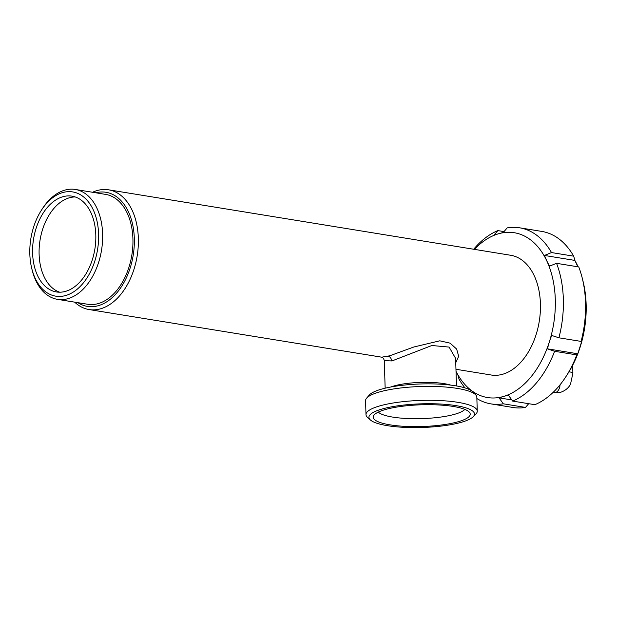 <?xml version="1.0" encoding="UTF-8"?>
<svg xmlns="http://www.w3.org/2000/svg" width="617" height="617" viewBox="0 0 617 617"><rect width="100%" height="100%" fill="white"/><g stroke="black" fill="none" stroke-linecap="round" stroke-linejoin="round"><path stroke-width="0.93" d="M92.558 192.265A60.659 38.825 99.2 0 1 96.985 190.599A60.659 38.825 99.2 0 1 108.592 189.812A60.659 38.825 99.2 0 1 138.185 247.024A60.659 38.825 99.2 0 1 100.702 308.77A60.659 38.825 99.2 0 1 89.103 309.557L381.707 357.181L389.682 355.808L413.83 347.001L439.782 340.815L450.125 343.16L456.642 349.06L458.686 356.294L455.747 362.719M456.48 385.949L455.616 358.4L449.107 347.086L431.854 345.512L393.06 360.513L391.564 360.922L384.291 360.637C383.743 358.562 382.879 357.413 381.699 357.181M370.439 419.992L367.578 417.447A55.661 12.479 -1.8 0 1 365.997 414.624L365.557 400.726A55.661 12.479 -1.8 0 1 366.598 398.196L369.267 395.065A52.838 11.846 -1.8 0 1 381.021 389.281A52.838 11.846 -1.8 0 1 434.198 383.928A52.838 11.846 -1.8 0 1 472.769 391.81L475.63 394.772A55.661 12.479 -1.8 0 1 476.825 397.225L477.265 411.13A55.661 12.479 -1.8 0 1 475.861 414.046L473.17 416.76A52.807 11.839 -1.8 0 1 461.763 422.175A52.807 11.839 -1.8 0 1 409.418 427.542A52.807 11.839 -1.8 0 1 370.439 419.992A52.807 11.839 -1.8 0 1 381.668 409.14A52.807 11.839 -1.8 0 1 445.489 404.374A52.807 11.839 -1.8 0 1 473.17 416.76M366.598 398.196A55.661 12.479 -1.8 0 1 378.985 392.103A55.661 12.479 -1.8 0 1 435 386.473A55.661 12.479 -1.8 0 1 475.63 394.772M365.997 414.624A55.661 12.479 -1.8 0 1 379.416 406.001A55.661 12.479 -1.8 0 1 440.769 400.587A55.661 12.479 -1.8 0 1 477.265 411.13M384.915 409.665A48.527 10.875 -1.8 0 1 435.216 404.806A48.527 10.875 -1.8 0 1 469.707 412.65A48.527 10.875 -1.8 0 1 458.516 421.65A48.527 10.875 -1.8 0 1 401.922 426.185A48.527 10.875 -1.8 0 1 373.632 415.665A48.527 10.875 -1.8 0 1 384.915 409.665M464.832 409.387A44.247 9.918 -1.8 0 1 455.053 414.169A44.247 9.918 -1.8 0 1 410.667 418.65A44.247 9.918 -1.8 0 1 378.29 412.11M528.692 403.695L525.491 407.421A89.203 57.096 99.2 0 1 513.12 407.498L490.931 403.88A89.203 57.096 99.2 0 1 476.864 398.528M89.103 309.557A60.659 38.825 99.2 0 1 74.672 302.145M108.592 189.812L510.675 255.268A60.659 38.825 99.2 0 1 540.268 312.48A60.659 38.825 99.2 0 1 502.786 374.218A60.659 38.825 99.2 0 1 491.186 375.005L455.955 369.274M95.774 192.789A57.805 36.997 99.2 0 1 134.336 239.026A57.805 36.997 99.2 0 1 98.45 305.639A57.805 36.997 99.2 0 1 77.889 302.669M41.115 210.69L42.033 209.24A55.661 35.624 99.2 0 1 64.669 190.183A55.661 35.624 99.2 0 1 75.32 189.458A55.661 35.624 99.2 0 1 102.476 241.957A55.661 35.624 99.2 0 1 68.078 298.62A55.661 35.624 99.2 0 1 57.435 299.338A55.661 35.624 99.2 0 1 32.138 270.022L31.729 268.356A52.807 33.796 99.2 0 1 41.115 210.69A52.807 33.796 99.2 0 1 62.595 192.604A52.807 33.796 99.2 0 1 98.597 234.036A52.807 33.796 99.2 0 1 65.826 295.481A52.807 33.796 99.2 0 1 31.729 268.356M75.32 189.458L105.623 194.394A55.661 35.624 99.2 0 1 132.778 246.893A55.661 35.624 99.2 0 1 98.381 303.549A55.661 35.624 99.2 0 1 87.737 304.274L57.435 299.338M59.702 292.203A48.527 31.058 99.2 0 1 39.449 244.679A48.527 31.058 99.2 0 1 69.22 197.833A48.527 31.058 99.2 0 1 75.212 196.946M62.726 196.777A48.527 31.058 99.2 0 1 72.004 196.152A48.527 31.058 99.2 0 1 95.681 241.918A48.527 31.058 99.2 0 1 65.695 291.317A48.527 31.058 99.2 0 1 56.417 291.941A48.527 31.058 99.2 0 1 32.74 246.175A48.527 31.058 99.2 0 1 62.726 196.777M525.491 407.421L503.302 403.811L499.076 397.857L503.487 396.469A83.496 53.44 99.2 0 1 456.025 371.341L457.876 374.889L459.017 379.123A89.203 57.096 99.2 0 0 465.002 387.908M503.302 403.811A89.203 57.096 99.2 0 1 490.931 403.88M554.606 351.297L547.387 348.829L549.292 342.096A83.496 53.44 99.2 0 1 503.487 396.469L508.362 395.15L512.665 401.089L534.854 404.698A89.203 57.096 99.2 0 0 566.46 375.799A89.203 57.096 99.2 0 0 576.795 354.906L554.606 351.297A89.203 57.096 99.2 0 1 512.665 401.089M566.46 375.799L568.296 372.899A83.496 53.44 99.2 0 0 583.142 281.722L582.317 278.39A89.203 57.096 99.2 0 0 578.754 266.937L556.565 263.328L549.477 266.151L546.731 260.767A83.496 53.44 99.2 0 1 549.292 342.096L551.652 335.432L558.909 337.8L581.098 341.409L581.985 340.599A83.781 53.625 99.2 0 1 577.851 353.564L576.795 354.906M556.565 263.328A89.203 57.096 99.2 0 1 558.909 337.8M551.505 252.561A89.203 57.096 99.2 0 0 519.591 227.796A89.203 57.096 99.2 0 0 507.22 227.874L503.256 232.493L498.374 233.812A83.496 53.44 99.2 0 1 546.731 260.767L544.456 255.461L551.505 252.561L573.694 256.171L574.936 260.575A83.781 53.625 99.2 0 1 578.106 266.829M582.317 278.39A89.203 57.096 99.2 0 1 581.098 341.409M519.591 227.796L541.78 231.414A89.203 57.096 99.2 0 1 573.694 256.171M474.434 249.368A83.496 53.44 99.2 0 1 498.374 233.812L493.962 235.2L497.857 230.596L504.02 231.599M473.686 249.245A89.203 57.096 99.2 0 1 497.857 230.596M544.456 255.461L574.836 260.405M577.851 266.791L574.936 260.575M547.387 348.829L577.774 353.772M577.851 353.564L581.985 340.599M499.076 397.857L511.832 399.932M553.102 392.404L554.22 392.589A7.134 4.566 -80.8 0 0 555.585 392.497A7.134 4.566 -80.8 0 0 560.02 384.838M554.22 392.589L560.915 392.196C567.933 389.666 570.054 385.031 570.54 384.067L572.892 373.185A7.134 1.596 178.2 0 0 570.401 372.051A7.134 1.596 178.2 0 0 568.936 371.881M388.116 356.248A4.28 3.363 -104.7 0 1 391.564 360.922M390.877 386.982A35.678 7.998 -1.8 0 1 393.862 385.995A35.678 7.998 -1.8 0 1 450.695 385.108M385.155 388.193L384.291 360.637M572.892 373.185L572.638 365.303"/></g></svg>
